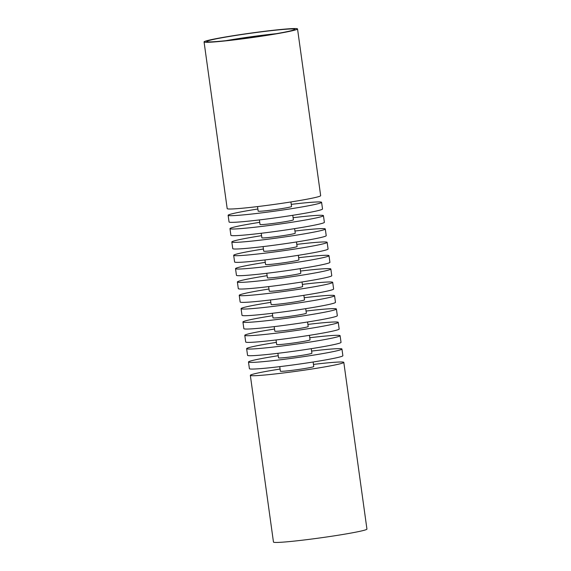 <?xml version="1.0" encoding="UTF-8"?>
<svg xmlns="http://www.w3.org/2000/svg" width="571" height="571" viewBox="0 0 571 571"><rect width="100%" height="100%" fill="white"/><g stroke="black" fill="none" stroke-linecap="round" stroke-linejoin="round"><path stroke-width="0.86" d="M212.333 39.677A44.488 2.17 172.1 0 1 262.81 31.655A44.488 2.17 172.1 0 1 294.829 29.421A44.488 2.17 172.1 0 1 289.261 31.169A44.488 2.17 172.1 0 1 240.876 38.935A44.488 2.17 172.1 0 1 206.802 41.64A44.488 2.17 172.1 0 1 212.333 39.677M276.171 33.71A41.119 2.006 -7.9 0 0 225.923 40.677M257.535 206.588L258.163 211.127A16.852 0.821 -7.9 0 0 270.704 210.192A16.852 0.821 -7.9 0 0 289.426 207.202A16.852 0.821 -7.9 0 0 291.553 206.495L290.917 201.956M291.595 30.913A47.186 2.305 -7.9 0 0 297.534 28.943A47.186 2.305 -7.9 0 0 262.432 31.562A47.186 2.305 -7.9 0 0 210.007 39.934A47.186 2.305 -7.9 0 0 204.061 41.911A47.186 2.305 -7.9 0 0 239.163 39.292A47.186 2.305 -7.9 0 0 291.595 30.913M204.061 41.911L227.194 208.629A47.186 2.305 -7.9 0 0 262.303 206.003A47.186 2.305 -7.9 0 0 314.728 197.63A47.186 2.305 -7.9 0 0 320.666 195.653L297.534 28.943M257.871 208.993A47.186 2.305 -7.9 0 0 234.067 213.318A47.186 2.305 -7.9 0 0 228.122 215.296A47.186 2.305 -7.9 0 0 263.224 212.676A47.186 2.305 -7.9 0 0 315.649 204.297A47.186 2.305 -7.9 0 0 321.594 202.327A47.186 2.305 -7.9 0 0 291.253 204.361M228.122 215.296L229.05 221.962A47.186 2.305 -7.9 0 0 264.152 219.343A47.186 2.305 -7.9 0 0 316.577 210.97A47.186 2.305 -7.9 0 0 322.522 208.993L321.594 202.327M259.719 222.333A47.186 2.305 -7.9 0 0 235.916 226.658A47.186 2.305 -7.9 0 0 229.97 228.636A47.186 2.305 -7.9 0 0 265.08 226.009A47.186 2.305 -7.9 0 0 317.505 217.637A47.186 2.305 -7.9 0 0 323.443 215.66A47.186 2.305 -7.9 0 0 293.101 217.701M229.97 228.636L230.898 235.302A47.186 2.305 -7.9 0 0 266 232.683A47.186 2.305 -7.9 0 0 318.425 224.303A47.186 2.305 -7.9 0 0 324.371 222.333L323.443 215.66M261.575 235.666A47.186 2.305 -7.9 0 0 237.764 239.998A47.186 2.305 -7.9 0 0 231.826 241.968A47.186 2.305 -7.9 0 0 266.928 239.349A47.186 2.305 -7.9 0 0 319.353 230.977A47.186 2.305 -7.9 0 0 325.299 229A47.186 2.305 -7.9 0 0 294.957 231.034M231.826 241.968L232.747 248.642A47.186 2.305 -7.9 0 0 267.856 246.015A47.186 2.305 -7.9 0 0 320.281 237.643A47.186 2.305 -7.9 0 0 326.219 235.666L325.299 229M263.424 249.006A47.186 2.305 -7.9 0 0 239.62 253.331A47.186 2.305 -7.9 0 0 233.675 255.308A47.186 2.305 -7.9 0 0 268.777 252.689A47.186 2.305 -7.9 0 0 321.202 244.309A47.186 2.305 -7.9 0 0 327.147 242.34A47.186 2.305 -7.9 0 0 296.806 244.374M233.675 255.308L234.602 261.975A47.186 2.305 -7.9 0 0 269.705 259.355A47.186 2.305 -7.9 0 0 322.13 250.983A47.186 2.305 -7.9 0 0 328.075 249.006L327.147 242.34M265.272 262.346A47.186 2.305 -7.9 0 0 241.469 266.671A47.186 2.305 -7.9 0 0 235.523 268.648A47.186 2.305 -7.9 0 0 270.625 266.022A47.186 2.305 -7.9 0 0 323.058 257.649A47.186 2.305 -7.9 0 0 328.996 255.672A47.186 2.305 -7.9 0 0 298.654 257.714M235.523 268.648L236.451 275.315A47.186 2.305 -7.9 0 0 271.553 272.695A47.186 2.305 -7.9 0 0 323.978 264.316A47.186 2.305 -7.9 0 0 329.924 262.346L328.996 255.672M267.121 275.679A47.186 2.305 -7.9 0 0 243.317 280.011A47.186 2.305 -7.9 0 0 237.379 281.981A47.186 2.305 -7.9 0 0 272.481 279.362A47.186 2.305 -7.9 0 0 324.906 270.982A47.186 2.305 -7.9 0 0 330.852 269.012A47.186 2.305 -7.9 0 0 300.51 271.047M237.379 281.981L238.3 288.648A47.186 2.305 -7.9 0 0 273.402 286.028A47.186 2.305 -7.9 0 0 325.834 277.656A47.186 2.305 -7.9 0 0 331.772 275.679L330.852 269.012M268.977 289.019A47.186 2.305 -7.9 0 0 245.166 293.344A47.186 2.305 -7.9 0 0 239.228 295.321A47.186 2.305 -7.9 0 0 274.33 292.702A47.186 2.305 -7.9 0 0 326.755 284.322A47.186 2.305 -7.9 0 0 332.7 282.352A47.186 2.305 -7.9 0 0 302.359 284.387M239.228 295.321L240.148 301.988A47.186 2.305 -7.9 0 0 275.258 299.368A47.186 2.305 -7.9 0 0 327.683 290.989A47.186 2.305 -7.9 0 0 333.621 289.019L332.7 282.352M270.825 302.359A47.186 2.305 -7.9 0 0 247.022 306.684A47.186 2.305 -7.9 0 0 241.076 308.654A47.186 2.305 -7.9 0 0 276.178 306.035A47.186 2.305 -7.9 0 0 328.611 297.662A47.186 2.305 -7.9 0 0 334.549 295.685A47.186 2.305 -7.9 0 0 304.207 297.727M241.076 308.654L242.004 315.328A47.186 2.305 -7.9 0 0 277.106 312.701A47.186 2.305 -7.9 0 0 329.531 304.329A47.186 2.305 -7.9 0 0 335.477 302.352L334.549 295.685M272.674 315.692A47.186 2.305 -7.9 0 0 248.87 320.017A47.186 2.305 -7.9 0 0 242.925 321.994A47.186 2.305 -7.9 0 0 278.034 319.375A47.186 2.305 -7.9 0 0 330.459 310.995A47.186 2.305 -7.9 0 0 336.398 309.025A47.186 2.305 -7.9 0 0 306.063 311.059M242.925 321.994L243.853 328.66A47.186 2.305 -7.9 0 0 278.955 326.041A47.186 2.305 -7.9 0 0 331.38 317.669A47.186 2.305 -7.9 0 0 337.325 315.692L336.398 309.025M274.53 329.032A47.186 2.305 -7.9 0 0 250.719 333.357A47.186 2.305 -7.9 0 0 244.781 335.334A47.186 2.305 -7.9 0 0 279.883 332.707A47.186 2.305 -7.9 0 0 332.308 324.335A47.186 2.305 -7.9 0 0 338.253 322.358A47.186 2.305 -7.9 0 0 307.912 324.399M244.781 335.334L245.701 342A47.186 2.305 -7.9 0 0 280.811 339.381A47.186 2.305 -7.9 0 0 333.236 331.002A47.186 2.305 -7.9 0 0 339.174 329.032L338.253 322.358M276.378 342.364A47.186 2.305 -7.9 0 0 252.575 346.697A47.186 2.305 -7.9 0 0 246.629 348.667A47.186 2.305 -7.9 0 0 281.731 346.047A47.186 2.305 -7.9 0 0 334.156 337.675A47.186 2.305 -7.9 0 0 340.102 335.698A47.186 2.305 -7.9 0 0 309.76 337.732M246.629 348.667L247.557 355.34A47.186 2.305 -7.9 0 0 282.659 352.714A47.186 2.305 -7.9 0 0 335.084 344.342A47.186 2.305 -7.9 0 0 341.03 342.364L340.102 335.698M279.747 366.639L280.375 371.171A16.852 0.821 -7.9 0 0 292.916 370.236A16.852 0.821 -7.9 0 0 311.638 367.246A16.852 0.821 -7.9 0 0 313.757 366.539L313.129 362.007M280.083 369.044A47.186 2.305 -7.9 0 0 256.272 373.37A47.186 2.305 -7.9 0 0 250.334 375.347L273.466 542.057A47.186 2.305 -7.9 0 0 308.568 539.438A47.186 2.305 -7.9 0 0 360.993 531.066A47.186 2.305 -7.9 0 0 366.939 529.089L343.806 362.371A47.186 2.305 -7.9 0 0 313.465 364.412M250.334 375.347A47.186 2.305 -7.9 0 0 285.436 372.72A47.186 2.305 -7.9 0 0 337.861 364.348A47.186 2.305 -7.9 0 0 343.806 362.371M278.227 355.704A47.186 2.305 -7.9 0 0 254.423 360.03A47.186 2.305 -7.9 0 0 248.478 362.007A47.186 2.305 -7.9 0 0 283.587 359.387A47.186 2.305 -7.9 0 0 336.012 351.008A47.186 2.305 -7.9 0 0 341.95 349.038A47.186 2.305 -7.9 0 0 311.609 351.072M248.478 362.007L249.406 368.673A47.186 2.305 -7.9 0 0 284.508 366.054A47.186 2.305 -7.9 0 0 336.933 357.682A47.186 2.305 -7.9 0 0 342.878 355.704L341.95 349.038M277.899 353.299L278.527 357.839A16.852 0.821 -7.9 0 0 291.06 356.904A16.852 0.821 -7.9 0 0 309.789 353.913A16.852 0.821 -7.9 0 0 311.909 353.206L311.281 348.667M276.043 339.966L276.671 344.499A16.852 0.821 -7.9 0 0 289.212 343.564A16.852 0.821 -7.9 0 0 307.933 340.573A16.852 0.821 -7.9 0 0 310.06 339.866L309.425 335.334M274.194 326.626L274.822 331.166A16.852 0.821 -7.9 0 0 287.363 330.224A16.852 0.821 -7.9 0 0 306.085 327.233A16.852 0.821 -7.9 0 0 308.204 326.533L307.576 321.994M272.346 313.286L272.974 317.826A16.852 0.821 -7.9 0 0 285.507 316.891A16.852 0.821 -7.9 0 0 304.236 313.9A16.852 0.821 -7.9 0 0 306.356 313.194L305.728 308.654M270.49 299.953L271.125 304.486A16.852 0.821 -7.9 0 0 283.659 303.551A16.852 0.821 -7.9 0 0 302.38 300.56A16.852 0.821 -7.9 0 0 304.507 299.854L303.879 295.321M268.641 286.613L269.269 291.153A16.852 0.821 -7.9 0 0 281.81 290.211A16.852 0.821 -7.9 0 0 300.532 287.22A16.852 0.821 -7.9 0 0 302.651 286.521L302.023 281.981M266.793 273.273L267.421 277.813A16.852 0.821 -7.9 0 0 279.954 276.878A16.852 0.821 -7.9 0 0 298.683 273.887A16.852 0.821 -7.9 0 0 300.803 273.181L300.175 268.641M264.937 259.941L265.572 264.473A16.852 0.821 -7.9 0 0 278.106 263.538A16.852 0.821 -7.9 0 0 296.827 260.547A16.852 0.821 -7.9 0 0 298.954 259.841L298.326 255.308M263.088 246.601L263.716 251.14A16.852 0.821 -7.9 0 0 276.257 250.205A16.852 0.821 -7.9 0 0 294.979 247.214A16.852 0.821 -7.9 0 0 297.106 246.508L296.47 241.968M261.24 233.268L261.868 237.8A16.852 0.821 -7.9 0 0 274.408 236.865A16.852 0.821 -7.9 0 0 293.13 233.874A16.852 0.821 -7.9 0 0 295.25 233.168L294.622 228.636M259.391 219.928L260.019 224.467A16.852 0.821 -7.9 0 0 272.553 223.525A16.852 0.821 -7.9 0 0 291.281 220.534A16.852 0.821 -7.9 0 0 293.401 219.835L292.773 215.296"/></g></svg>
